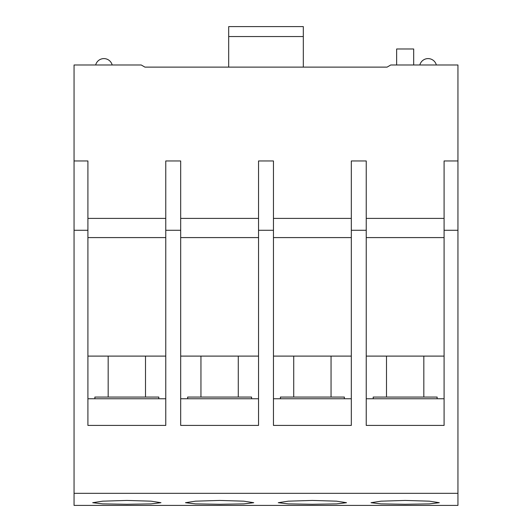 <?xml version="1.0" encoding="UTF-8"?>
<svg xmlns="http://www.w3.org/2000/svg" width="532" height="532" viewBox="0 0 532 532"><rect width="100%" height="100%" fill="white"/><g stroke="black" fill="none" stroke-linecap="round" stroke-linejoin="round"><path stroke-width="0.8" d="M405.165 504.276L381.025 503.884L371.037 502.7L381.025 501.171L405.165 500.432L429.297 501.171L439.286 502.7L429.297 503.884L405.165 504.276M373.245 398.761L373.171 397.065L437.151 397.065L437.078 398.761M126.835 504.276L102.703 503.884L92.714 502.7L102.703 501.171L126.835 500.432L150.975 501.171L160.963 502.7L150.975 503.884L126.835 504.276M219.61 504.276L195.477 503.884L185.488 502.7L195.477 501.171L219.61 500.432L243.749 501.171L253.737 502.7L243.749 503.884L219.61 504.276M312.39 504.276L288.251 503.884L278.263 502.7L288.251 501.171L312.39 500.432L336.523 501.171L346.512 502.7L336.523 503.884L312.39 504.276M94.922 398.761L94.849 397.065L158.829 397.065L158.755 398.761M187.696 398.761L187.623 397.065L251.603 397.065L251.53 398.761M280.47 398.761L280.397 397.065L344.377 397.065L344.304 398.761M331.05 505.4L457.946 505.4L457.946 493.33L74.054 493.33L74.054 505.4L331.05 505.4M74.054 160.963L74.054 64.99L141.233 64.99L144.93 67.125L387.07 67.125L390.767 64.99L457.946 64.99L457.946 160.963L444.087 160.963L444.087 425.42L444.087 356.108L366.235 356.108L366.235 425.42L366.235 160.963L351.313 160.963L351.313 425.42L351.313 356.108L273.461 356.108L273.461 425.42L273.461 160.963L258.539 160.963L258.539 425.42L258.539 356.108L180.687 356.108L180.687 425.42L180.687 160.963L165.765 160.963L165.765 425.42L165.765 356.108L87.913 356.108L87.913 425.42L87.913 160.963L74.054 160.963L74.054 493.33M444.087 398.761L366.235 398.761M444.087 237.591L366.235 237.591M444.087 218.399L366.235 218.399M444.087 425.42L366.235 425.42M165.765 218.399L87.913 218.399M258.539 218.399L180.687 218.399M351.313 218.399L273.461 218.399M457.946 160.963L457.946 230.276L444.087 230.276M351.313 398.761L273.461 398.761M351.313 237.591L273.461 237.591M351.313 425.42L273.461 425.42M366.235 230.276L351.313 230.276M258.539 398.761L180.687 398.761M258.539 237.591L180.687 237.591M258.539 425.42L180.687 425.42M273.461 230.276L258.539 230.276M165.765 398.761L87.913 398.761M165.765 237.591L87.913 237.591M165.765 425.42L87.913 425.42M180.687 230.276L165.765 230.276M413.69 64.99L413.69 48.991L396.633 48.991L396.633 64.99M112.172 64.99A8.532 8.532 0 0 0 95.654 64.99M436.346 64.99A8.532 8.532 0 0 0 419.828 64.99M228.68 36.548L303.32 36.548L303.32 26.6L228.68 26.6L228.68 67.125M303.32 36.548L303.32 67.125M87.913 230.276L74.054 230.276M457.946 230.276L457.946 493.33M386.498 356.108L386.498 397.065M108.176 356.108L108.176 397.065M200.95 356.108L200.95 397.065M293.724 356.108L293.724 397.065M331.05 356.108L331.05 397.065M238.276 356.108L238.276 397.065M145.502 356.108L145.502 397.065M423.824 356.108L423.824 397.065"/></g></svg>
